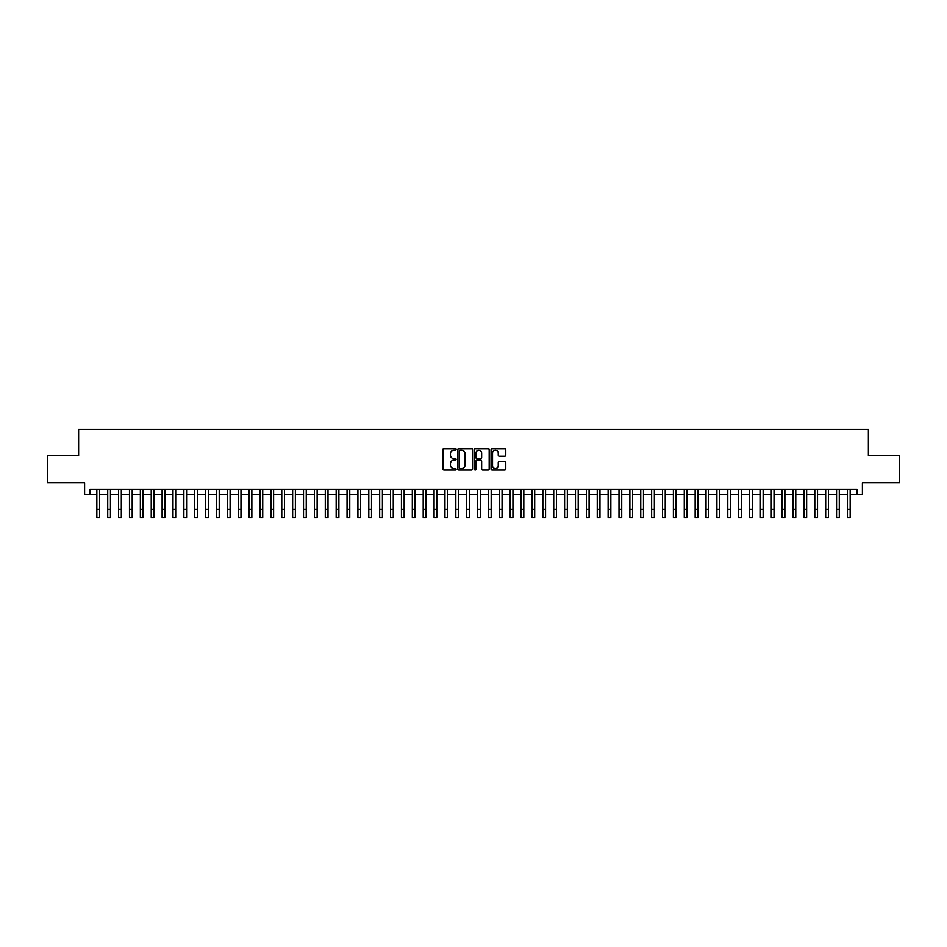 <?xml version="1.0" encoding="UTF-8"?>
<svg xmlns="http://www.w3.org/2000/svg" width="947" height="947" viewBox="0 0 947 947"><rect width="100%" height="100%" fill="white"/><g stroke="black" fill="none" stroke-linecap="round" stroke-linejoin="round"><path stroke-width="1.42" d="M456.099 449.458A0.746 0.746 0 0 0 455.353 448.712L444.001 448.712A1.065 1.065 0 0 0 442.936 449.778L442.936 468.99A1.065 1.065 0 0 0 444.001 470.067L455.353 470.067A0.746 0.746 0 0 0 456.099 469.321A0.746 0.746 0 0 0 455.353 468.564L453.885 468.564A3.421 3.421 0 0 1 450.464 465.155L450.464 463.545A3.421 3.421 0 0 1 453.885 460.135L455.353 460.135A0.746 0.746 0 0 0 456.099 459.39A0.746 0.746 0 0 0 455.353 458.644L453.885 458.644A3.421 3.421 0 0 1 450.464 455.223L450.464 453.625A3.421 3.421 0 0 1 453.885 450.204L455.353 450.204A0.746 0.746 0 0 0 456.099 449.458M504.704 456.241A1.065 1.065 0 0 0 505.769 455.164L505.769 449.778A1.065 1.065 0 0 0 504.704 448.712L492.109 448.712A1.065 1.065 0 0 0 491.043 449.778L491.043 468.99A1.065 1.065 0 0 0 492.109 470.067L504.704 470.067A1.065 1.065 0 0 0 505.769 468.99L505.769 462.479A1.065 1.065 0 0 0 504.704 461.414L499.318 461.414A1.065 1.065 0 0 0 498.24 462.479L498.24 465.711A2.853 2.853 0 0 1 495.388 468.564A2.853 2.853 0 0 1 492.535 465.711L492.535 453.057A2.853 2.853 0 0 1 495.388 450.204A2.853 2.853 0 0 1 498.24 453.057L498.24 455.164A1.065 1.065 0 0 0 499.318 456.241L504.704 456.241M90.048 494.736L90.048 489.303L856.952 489.303L856.952 494.736L862.397 494.736L862.397 482.769L899.65 482.769L899.65 455.578L868.375 455.578L868.375 429.476L78.625 429.476L78.625 455.578L47.35 455.578L47.35 482.769L84.603 482.769L84.603 494.736L96.843 494.736M472.565 449.778A1.065 1.065 0 0 0 471.499 448.712L458.893 448.712A1.065 1.065 0 0 0 457.827 449.778L457.827 468.99A1.065 1.065 0 0 0 458.893 470.067L471.499 470.067A1.065 1.065 0 0 0 472.565 468.99L472.565 449.778M475.501 448.712L488.107 448.712A1.065 1.065 0 0 1 489.173 449.778L489.173 468.99A1.065 1.065 0 0 1 488.107 470.067L482.71 470.067A1.065 1.065 0 0 1 481.644 468.99L481.644 461.201A1.065 1.065 0 0 0 480.579 460.135L476.992 460.135A1.065 1.065 0 0 0 475.927 461.201L475.927 469.321A0.746 0.746 0 0 1 475.181 470.067A0.746 0.746 0 0 1 474.435 469.321L474.435 449.778A1.065 1.065 0 0 1 475.501 448.712M99.565 494.736L107.721 494.736M110.444 494.736L118.6 494.736M121.323 494.736L129.479 494.736M132.201 494.736L140.357 494.736M143.08 494.736L151.236 494.736M153.959 494.736L162.115 494.736M164.837 494.736L172.993 494.736M175.716 494.736L183.872 494.736M186.595 494.736L194.751 494.736M197.473 494.736L205.629 494.736M208.352 494.736L216.508 494.736M219.219 494.736L227.387 494.736M230.097 494.736L238.265 494.736M240.976 494.736L249.144 494.736M251.855 494.736L260.023 494.736M262.733 494.736L270.889 494.736M273.612 494.736L281.768 494.736M284.491 494.736L292.647 494.736M295.369 494.736L303.525 494.736M306.248 494.736L314.404 494.736M317.127 494.736L325.283 494.736M328.005 494.736L336.161 494.736M338.884 494.736L347.04 494.736M349.763 494.736L357.919 494.736M360.641 494.736L368.797 494.736M371.52 494.736L379.676 494.736M382.399 494.736L390.555 494.736M393.277 494.736L401.433 494.736M404.156 494.736L412.312 494.736M415.035 494.736L423.191 494.736M425.913 494.736L434.069 494.736M436.792 494.736L444.948 494.736M447.659 494.736L455.827 494.736M458.537 494.736L466.705 494.736M469.416 494.736L477.584 494.736M480.295 494.736L488.463 494.736M491.173 494.736L499.341 494.736M502.052 494.736L510.208 494.736M512.931 494.736L521.087 494.736M523.809 494.736L531.965 494.736M534.688 494.736L542.844 494.736M545.567 494.736L553.723 494.736M556.445 494.736L564.601 494.736M567.324 494.736L575.48 494.736M578.203 494.736L586.359 494.736M589.081 494.736L597.237 494.736M599.96 494.736L608.116 494.736M610.839 494.736L618.995 494.736M621.717 494.736L629.873 494.736M632.596 494.736L640.752 494.736M643.475 494.736L651.631 494.736M654.353 494.736L662.509 494.736M665.232 494.736L673.388 494.736M676.111 494.736L684.267 494.736M686.977 494.736L695.145 494.736M697.856 494.736L706.024 494.736M708.735 494.736L716.903 494.736M719.613 494.736L727.781 494.736M730.492 494.736L738.648 494.736M741.371 494.736L749.527 494.736M752.249 494.736L760.405 494.736M763.128 494.736L771.284 494.736M774.007 494.736L782.163 494.736M784.885 494.736L793.041 494.736M795.764 494.736L803.92 494.736M806.643 494.736L814.799 494.736M817.521 494.736L825.677 494.736M828.4 494.736L836.556 494.736M839.279 494.736L847.435 494.736M850.157 494.736L856.952 494.736M460.076 450.204A0.746 0.746 0 0 0 459.331 450.95L459.331 467.818A0.746 0.746 0 0 0 460.076 468.564L461.627 468.564A3.421 3.421 0 0 0 465.036 465.155L465.036 453.625A3.421 3.421 0 0 0 461.627 450.204L460.076 450.204M481.644 453.116A2.853 2.853 0 0 0 478.78 450.251A2.853 2.853 0 0 0 475.927 453.116L475.927 457.567A1.065 1.065 0 0 0 476.992 458.644L480.579 458.644A1.065 1.065 0 0 0 481.644 457.567L481.644 453.116M96.843 509.368L99.565 509.368L99.565 517.524L96.843 517.524L96.843 489.303M99.565 509.368L99.565 489.303M107.721 509.368L110.444 509.368L110.444 517.524L107.721 517.524L107.721 489.303M110.444 509.368L110.444 489.303M118.6 509.368L121.323 509.368L121.323 517.524L118.6 517.524L118.6 489.303M121.323 509.368L121.323 489.303M129.479 509.368L132.201 509.368L132.201 517.524L129.479 517.524L129.479 489.303M132.201 509.368L132.201 489.303M140.357 509.368L143.08 509.368L143.08 517.524L140.357 517.524L140.357 489.303M143.08 509.368L143.08 489.303M151.236 509.368L153.959 509.368L153.959 517.524L151.236 517.524L151.236 489.303M153.959 509.368L153.959 489.303M162.115 509.368L164.837 509.368L164.837 517.524L162.115 517.524L162.115 489.303M164.837 509.368L164.837 489.303M172.993 509.368L175.716 509.368L175.716 517.524L172.993 517.524L172.993 489.303M175.716 509.368L175.716 489.303M183.872 509.368L186.595 509.368L186.595 517.524L183.872 517.524L183.872 489.303M186.595 509.368L186.595 489.303M194.751 509.368L197.473 509.368L197.473 517.524L194.751 517.524L194.751 489.303M197.473 509.368L197.473 489.303M205.629 509.368L208.352 509.368L208.352 517.524L205.629 517.524L205.629 489.303M208.352 509.368L208.352 489.303M216.508 509.368L219.219 509.368L219.219 517.524L216.508 517.524L216.508 489.303M219.219 509.368L219.219 489.303M227.387 509.368L230.097 509.368L230.097 517.524L227.387 517.524L227.387 489.303M230.097 509.368L230.097 489.303M238.265 509.368L240.976 509.368L240.976 517.524L238.265 517.524L238.265 489.303M240.976 509.368L240.976 489.303M249.144 509.368L251.855 509.368L251.855 517.524L249.144 517.524L249.144 489.303M251.855 509.368L251.855 489.303M260.023 509.368L262.733 509.368L262.733 517.524L260.023 517.524L260.023 489.303M262.733 509.368L262.733 489.303M270.889 509.368L273.612 509.368L273.612 517.524L270.889 517.524L270.889 489.303M273.612 509.368L273.612 489.303M281.768 509.368L284.491 509.368L284.491 517.524L281.768 517.524L281.768 489.303M284.491 509.368L284.491 489.303M292.647 509.368L295.369 509.368L295.369 517.524L292.647 517.524L292.647 489.303M295.369 509.368L295.369 489.303M303.525 509.368L306.248 509.368L306.248 517.524L303.525 517.524L303.525 489.303M306.248 509.368L306.248 489.303M314.404 509.368L317.127 509.368L317.127 517.524L314.404 517.524L314.404 489.303M317.127 509.368L317.127 489.303M325.283 509.368L328.005 509.368L328.005 517.524L325.283 517.524L325.283 489.303M328.005 509.368L328.005 489.303M336.161 509.368L338.884 509.368L338.884 517.524L336.161 517.524L336.161 489.303M338.884 509.368L338.884 489.303M347.04 509.368L349.763 509.368L349.763 517.524L347.04 517.524L347.04 489.303M349.763 509.368L349.763 489.303M357.919 509.368L360.641 509.368L360.641 517.524L357.919 517.524L357.919 489.303M360.641 509.368L360.641 489.303M368.797 509.368L371.52 509.368L371.52 517.524L368.797 517.524L368.797 489.303M371.52 509.368L371.52 489.303M379.676 509.368L382.399 509.368L382.399 517.524L379.676 517.524L379.676 489.303M382.399 509.368L382.399 489.303M390.555 509.368L393.277 509.368L393.277 517.524L390.555 517.524L390.555 489.303M393.277 509.368L393.277 489.303M401.433 509.368L404.156 509.368L404.156 517.524L401.433 517.524L401.433 489.303M404.156 509.368L404.156 489.303M412.312 509.368L415.035 509.368L415.035 517.524L412.312 517.524L412.312 489.303M415.035 509.368L415.035 489.303M423.191 509.368L425.913 509.368L425.913 517.524L423.191 517.524L423.191 489.303M425.913 509.368L425.913 489.303M434.069 509.368L436.792 509.368L436.792 517.524L434.069 517.524L434.069 489.303M436.792 509.368L436.792 489.303M444.948 509.368L447.659 509.368L447.659 517.524L444.948 517.524L444.948 489.303M447.659 509.368L447.659 489.303M455.827 509.368L458.537 509.368L458.537 517.524L455.827 517.524L455.827 489.303M458.537 509.368L458.537 489.303M466.705 509.368L469.416 509.368L469.416 517.524L466.705 517.524L466.705 489.303M469.416 509.368L469.416 489.303M477.584 509.368L480.295 509.368L480.295 517.524L477.584 517.524L477.584 489.303M480.295 509.368L480.295 489.303M488.463 509.368L491.173 509.368L491.173 517.524L488.463 517.524L488.463 489.303M491.173 509.368L491.173 489.303M499.341 509.368L502.052 509.368L502.052 517.524L499.341 517.524L499.341 489.303M502.052 509.368L502.052 489.303M510.208 509.368L512.931 509.368L512.931 517.524L510.208 517.524L510.208 489.303M512.931 509.368L512.931 489.303M521.087 509.368L523.809 509.368L523.809 517.524L521.087 517.524L521.087 489.303M523.809 509.368L523.809 489.303M531.965 509.368L534.688 509.368L534.688 517.524L531.965 517.524L531.965 489.303M534.688 509.368L534.688 489.303M542.844 509.368L545.567 509.368L545.567 517.524L542.844 517.524L542.844 489.303M545.567 509.368L545.567 489.303M553.723 509.368L556.445 509.368L556.445 517.524L553.723 517.524L553.723 489.303M556.445 509.368L556.445 489.303M564.601 509.368L567.324 509.368L567.324 517.524L564.601 517.524L564.601 489.303M567.324 509.368L567.324 489.303M575.48 509.368L578.203 509.368L578.203 517.524L575.48 517.524L575.48 489.303M578.203 509.368L578.203 489.303M586.359 509.368L589.081 509.368L589.081 517.524L586.359 517.524L586.359 489.303M589.081 509.368L589.081 489.303M597.237 509.368L599.96 509.368L599.96 517.524L597.237 517.524L597.237 489.303M599.96 509.368L599.96 489.303M608.116 509.368L610.839 509.368L610.839 517.524L608.116 517.524L608.116 489.303M610.839 509.368L610.839 489.303M618.995 509.368L621.717 509.368L621.717 517.524L618.995 517.524L618.995 489.303M621.717 509.368L621.717 489.303M629.873 509.368L632.596 509.368L632.596 517.524L629.873 517.524L629.873 489.303M632.596 509.368L632.596 489.303M640.752 509.368L643.475 509.368L643.475 517.524L640.752 517.524L640.752 489.303M643.475 509.368L643.475 489.303M651.631 509.368L654.353 509.368L654.353 517.524L651.631 517.524L651.631 489.303M654.353 509.368L654.353 489.303M662.509 509.368L665.232 509.368L665.232 517.524L662.509 517.524L662.509 489.303M665.232 509.368L665.232 489.303M673.388 509.368L676.111 509.368L676.111 517.524L673.388 517.524L673.388 489.303M676.111 509.368L676.111 489.303M684.267 509.368L686.977 509.368L686.977 517.524L684.267 517.524L684.267 489.303M686.977 509.368L686.977 489.303M695.145 509.368L697.856 509.368L697.856 517.524L695.145 517.524L695.145 489.303M697.856 509.368L697.856 489.303M706.024 509.368L708.735 509.368L708.735 517.524L706.024 517.524L706.024 489.303M708.735 509.368L708.735 489.303M716.903 509.368L719.613 509.368L719.613 517.524L716.903 517.524L716.903 489.303M719.613 509.368L719.613 489.303M727.781 509.368L730.492 509.368L730.492 517.524L727.781 517.524L727.781 489.303M730.492 509.368L730.492 489.303M738.648 509.368L741.371 509.368L741.371 517.524L738.648 517.524L738.648 489.303M741.371 509.368L741.371 489.303M749.527 509.368L752.249 509.368L752.249 517.524L749.527 517.524L749.527 489.303M752.249 509.368L752.249 489.303M760.405 509.368L763.128 509.368L763.128 517.524L760.405 517.524L760.405 489.303M763.128 509.368L763.128 489.303M771.284 509.368L774.007 509.368L774.007 517.524L771.284 517.524L771.284 489.303M774.007 509.368L774.007 489.303M782.163 509.368L784.885 509.368L784.885 517.524L782.163 517.524L782.163 489.303M784.885 509.368L784.885 489.303M793.041 509.368L795.764 509.368L795.764 517.524L793.041 517.524L793.041 489.303M795.764 509.368L795.764 489.303M803.92 509.368L806.643 509.368L806.643 517.524L803.92 517.524L803.92 489.303M806.643 509.368L806.643 489.303M814.799 509.368L817.521 509.368L817.521 517.524L814.799 517.524L814.799 489.303M817.521 509.368L817.521 489.303M825.677 509.368L828.4 509.368L828.4 517.524L825.677 517.524L825.677 489.303M828.4 509.368L828.4 489.303M836.556 509.368L839.279 509.368L839.279 517.524L836.556 517.524L836.556 489.303M839.279 509.368L839.279 489.303M847.435 509.368L850.157 509.368L850.157 517.524L847.435 517.524L847.435 489.303M850.157 509.368L850.157 489.303"/></g></svg>
